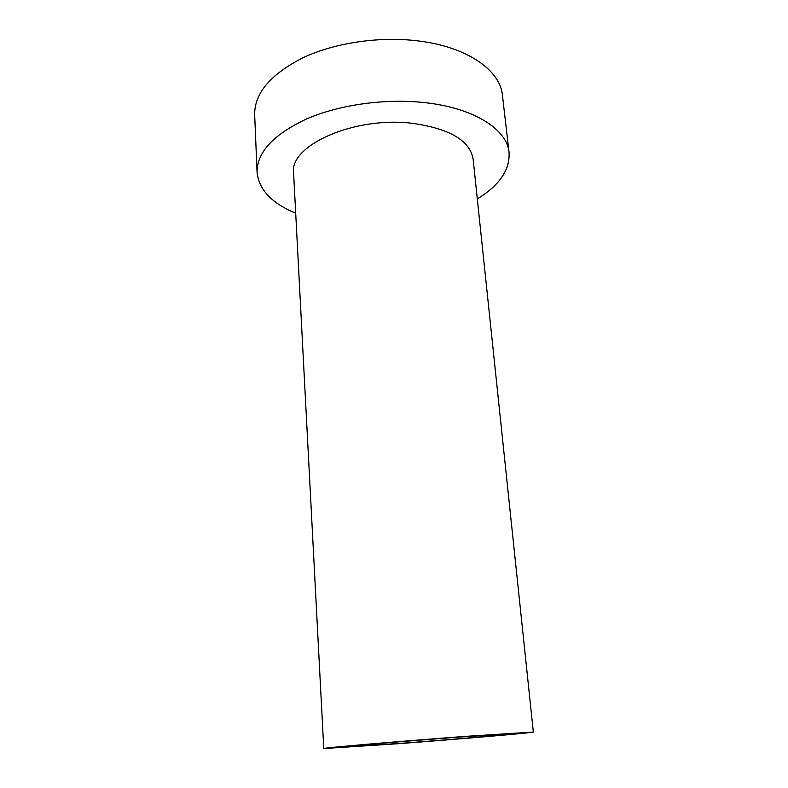 <?xml version="1.0" encoding="UTF-8"?>
<svg xmlns="http://www.w3.org/2000/svg" width="788" height="788" viewBox="0 0 788 788"><rect width="100%" height="100%" fill="white"/><g stroke="black" fill="none" stroke-linecap="round" stroke-linejoin="round"><path stroke-width="1.18" d="M396.738 743.813L323.769 748.541C319.829 748.167 398.295 741.38 466.053 736.337L533.338 732.042C533.949 732.741 458.389 739.183 396.738 743.813M401.959 743.251C453.228 739.4 515.657 734.071 514.899 733.52L459.02 737.095C403.594 741.232 339.195 746.788 342.209 747.113L401.959 743.251M533.338 732.042L473.115 158.979C469.855 140.441 449.495 128.542 412.016 123.273C353.881 116.171 289.058 145.642 293.599 173.114L323.769 748.541M295.697 213.193C271.712 203.274 258.838 189.632 257.075 172.257C256.849 152.37 273.367 134.59 306.64 118.919C339.352 104.696 385.253 98.254 424.594 102.607C474.13 107.877 507.147 129.468 509.058 152.429C510.033 169.863 499.444 185.347 477.311 198.901M509.058 152.429L502.439 95.249C500.291 70.487 467.599 47.024 418.901 41.006C380.21 36.041 335.195 42.631 303.144 57.672C270.54 74.279 254.376 93.309 254.662 114.752L257.075 172.257"/></g></svg>
